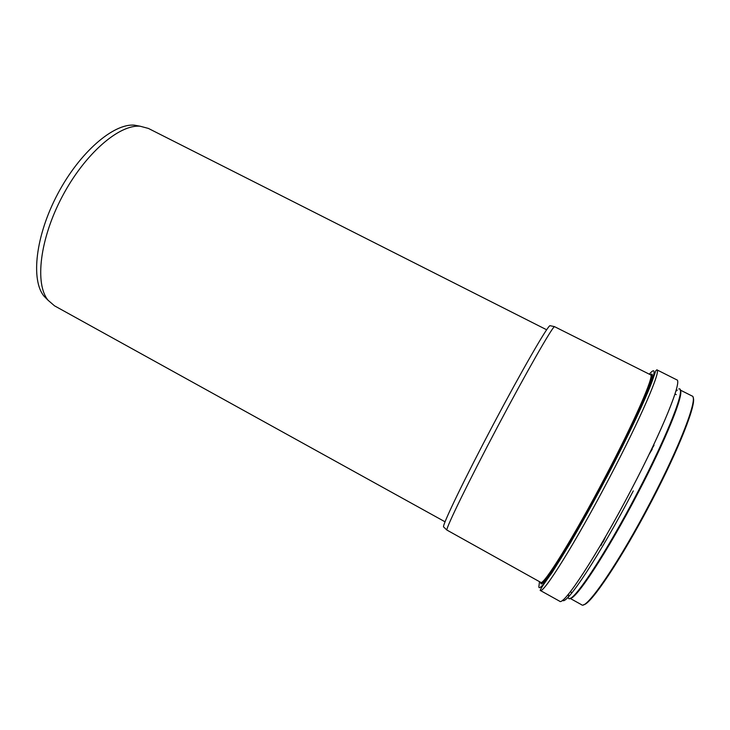 <?xml version="1.0" encoding="UTF-8"?>
<svg xmlns="http://www.w3.org/2000/svg" width="730" height="730" viewBox="0 0 730 730"><rect width="100%" height="100%" fill="white"/><g stroke="black" fill="none" stroke-linecap="round" stroke-linejoin="round"><path stroke-width="1.09" d="M443.84 527.151L443.502 526.823C442.918 523.711 464.791 478.351 493.316 424.449C521.822 370.539 547.025 326.93 549.927 325.662L550.393 325.762M540.72 582.358L446.833 530.026C446.404 527.051 468.706 481.28 497.586 426.712C526.458 372.127 551.752 327.943 554.453 326.62L650.53 374.8C654.746 374.755 635.091 420.179 605.453 476.535C573.743 537.207 543.02 586.519 540.72 582.358C544.48 587.842 574.355 537.28 606.356 476.964C626.805 437.963 643.723 401.947 649.399 385.741C652.547 375.85 651.461 375.667 651.397 375.603L650.53 374.8M139.631 126.126L134.448 125.168C113.634 123.215 79.734 152.141 57.679 193.97C35.505 235.735 30.669 280.028 43.992 296.143L47.706 299.884M445.045 521.804L54.513 305.824L48.061 300.249C34.657 284.025 39.703 238.993 62.306 196.416C84.79 153.775 119.172 124.264 140.133 126.226L148.373 128.416L546.642 329.768M652.246 449.123L649.043 454.471M605.754 536.294L603.135 541.952M654.034 445.291L651.306 449.771M603.144 540.82L600.972 545.593M583.544 604.705C590.333 605.289 622.051 558.14 651.698 500.999C679.384 448.12 696.922 402.851 693.108 397.631M570.002 598.317L581.646 604.778C586.217 610.234 619.478 561.881 651.206 500.698C680.953 443.913 698.491 397.047 692.095 396.016L680.205 390.021M570.212 598.244C575.559 600.197 607.223 552.181 637.701 493.571C666.18 439.259 684.375 393.671 680.26 390.24M570.276 598.217C576.308 598.664 607.552 550.949 637.463 493.434C665.368 440.208 683.59 395.03 680.278 390.304M677.267 390.13L675.934 391.125L677.267 390.167M568.323 597.788C570.495 606.457 603.911 557.145 637.135 493.234C668.324 433.784 686.437 386.453 678.818 388.935M562.556 600.242C565.905 606.32 599.75 555.375 633.293 490.889M559.664 601.228L559.645 601.219C563.359 606.447 597.45 554.69 631.295 489.675C662.959 429.331 682.523 380.357 676.774 379.837L656.863 369.818C661.499 369.8 640.876 418.007 609.304 478.068C575.505 542.764 542.728 594.959 540.173 590.387C541.049 588.115 545 582.23 551.999 572.731L570.76 542.308L606.867 476.918C628.567 435.564 646.233 397.713 652.292 380.877L655.841 370.676L656.863 369.818M651.333 374.399L650.85 374.992M539.506 581.682L538.849 586.82C539.306 595.187 572.119 543.275 606.803 476.909C624.944 442.307 640.639 409.521 648.331 390.55C655.686 371.889 656.005 366.423 649.298 374.18M540.665 582.321L540.784 583.124C541.368 590.944 573.05 540.757 606.384 476.973C639.069 414.832 658.642 367.884 650.476 374.773M568.506 594.165L568.469 595.808M559.645 601.219L540.173 590.387M676.272 394.638L674.985 393.99M571.608 592.468L570.349 591.774M443.502 526.823L446.833 530.026M549.927 325.662L554.453 326.62M43.992 296.143L48.061 300.249M134.448 125.168L140.133 126.226"/></g></svg>
